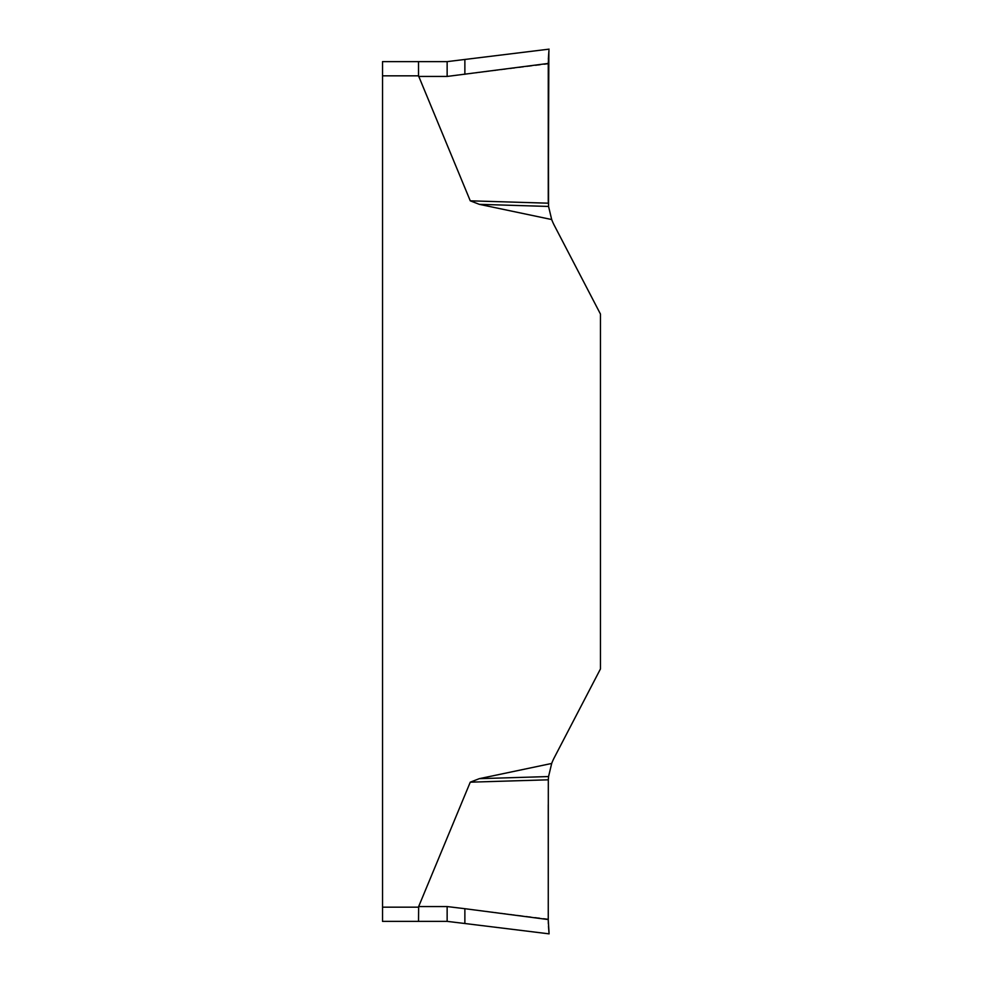 <?xml version="1.0" encoding="UTF-8"?>
<svg xmlns="http://www.w3.org/2000/svg" width="983" height="983" viewBox="0 0 983 983"><rect width="100%" height="100%" fill="white"/><g stroke="black" fill="none" stroke-linecap="round" stroke-linejoin="round"><path stroke-width="0.74" stroke-dasharray="4.92 3.69" d="M551.684 763.459L548.563 776.558L479.348 778.659L551.684 763.459A53.217 53.217 0 0 1 554.277 757.66L600.466 668.919L600.466 314.081L554.277 225.34A53.217 53.217 0 0 1 551.684 219.541L479.348 204.341L548.563 206.442L551.684 219.541M479.348 778.659L470.267 782.173L418.525 907.174L382.534 907.174L382.534 61.634L418.525 61.634L418.647 76.441L470.267 200.827L479.348 204.341M548.563 776.558L548.256 804.794M470.267 782.173L548.317 779.814M548.342 923.799L548.465 926.219M548.268 918.945L464.873 908.697L464.873 923.504L549.092 933.85M548.256 178.206L548.317 203.186L470.267 200.827M548.256 201.146L548.563 206.442M549.092 49.15L447.142 61.634L418.525 61.634M548.956 50.538L548.846 51.718M548.342 59.201L548.256 63.44M464.873 59.496L464.873 74.303L548.268 64.055L548.539 111.362M382.534 907.174L382.534 921.366L418.525 921.366L418.525 907.174M418.525 921.366L447.142 921.366L447.142 906.559L418.647 906.559M548.6 121.646L548.416 155.375M464.873 74.303L447.142 76.441L447.142 61.634M464.873 908.697L447.142 906.559M548.354 58.894L548.268 63.981M382.534 75.826L418.525 75.826M418.647 76.441L447.142 76.441"/><path stroke-width="1.47" d="M551.684 219.541L548.563 206.442L479.348 204.341L551.684 219.541A53.217 53.217 0 0 0 554.277 225.34L600.466 314.081L600.466 668.919L554.277 757.66A53.217 53.217 0 0 0 551.684 763.459L479.348 778.659L548.563 776.558L551.684 763.459M479.348 204.341L470.267 200.827L418.525 75.826L382.534 75.826L382.534 921.366L418.525 921.366L418.647 906.559L470.267 782.173L479.348 778.659M548.465 926.219L549.092 933.85L464.873 923.504L464.873 908.697L548.256 919.56L548.317 779.814L470.267 782.173M548.317 779.814L548.563 776.558M548.256 919.683L548.342 923.799M549.092 933.85L548.256 919.56M548.563 206.442L548.256 63.44L548.956 50.538M470.267 200.827L548.317 203.186L548.588 121.13C548.772 98.46 547.605 70.678 548.858 51.595L548.317 203.186M382.534 75.826L382.534 61.634L447.142 61.634L549.092 49.15M548.256 63.44L447.142 76.441L418.647 76.441M548.846 51.718L548.342 59.201M418.525 61.634L418.525 75.826M464.873 908.697L447.142 906.559L447.142 921.366L464.873 923.504L447.142 921.366L418.525 921.366M548.539 111.362L548.6 121.646M548.416 155.375L548.256 178.206M548.256 804.794L548.268 918.945M548.268 63.981L548.256 201.146M382.534 907.174L418.525 907.174M464.873 74.303L464.873 59.496M418.647 906.559L447.142 906.559M447.142 61.634L447.142 76.441"/></g></svg>

